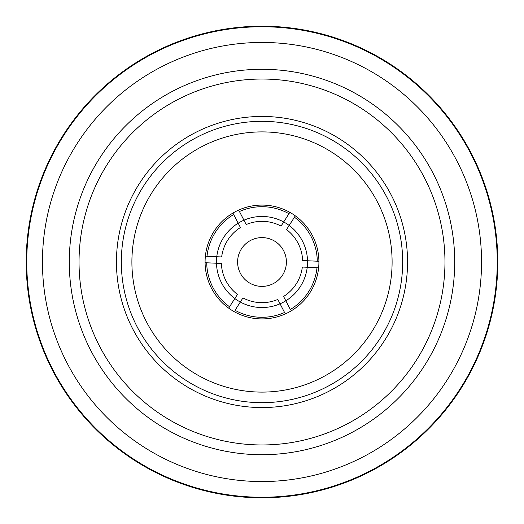 <?xml version="1.0" encoding="UTF-8"?>
<svg xmlns="http://www.w3.org/2000/svg" width="524" height="524" viewBox="0 0 524 524"><rect width="100%" height="100%" fill="white"/><g stroke="black" fill="none" stroke-linecap="round" stroke-linejoin="round"><path stroke-width="0.79" d="M392.103 262A130.103 130.103 0 0 0 262 131.897A130.103 130.103 0 0 0 131.897 262A130.103 130.103 0 0 0 262 392.103A130.103 130.103 0 0 0 392.103 262M26.2 262A235.8 235.8 0 0 0 262 497.8A235.8 235.8 0 0 0 497.8 262A235.8 235.8 0 0 0 262 26.2A235.8 235.8 0 0 0 26.2 262M26.757 262A235.243 235.243 0 0 0 262 497.243A235.243 235.243 0 0 0 497.243 262A235.243 235.243 0 0 0 262 26.757A235.243 235.243 0 0 0 26.757 262M69.286 262A192.714 192.714 0 0 1 262 69.286A192.714 192.714 0 0 1 454.714 262A192.714 192.714 0 0 1 262 454.714A192.714 192.714 0 0 1 69.286 262M444.961 262A182.961 182.961 0 0 0 262 79.039A182.961 182.961 0 0 0 79.039 262A182.961 182.961 0 0 0 262 444.961A182.961 182.961 0 0 0 444.961 262M407.554 262A145.554 145.554 0 0 1 262 407.554A145.554 145.554 0 0 1 116.446 262A145.554 145.554 0 0 1 262 116.446A145.554 145.554 0 0 1 407.554 262A145.554 145.554 0 0 0 262 116.446A145.554 145.554 0 0 0 116.446 262M42.451 262A219.549 219.549 0 0 0 262 481.549A219.549 219.549 0 0 0 481.549 262A219.549 219.549 0 0 0 262 42.451A219.549 219.549 0 0 0 42.451 262M286.373 263.081A24.392 24.392 0 0 0 263.081 237.627A24.392 24.392 0 0 0 237.627 260.919A24.392 24.392 0 0 0 260.919 286.373A24.392 24.392 0 0 0 286.373 263.081M234.824 298.536L237.457 294.416A40.656 40.656 0 0 1 221.37 263.448L205.087 262.727A56.92 56.92 0 0 0 228.687 308.151L229.564 306.782L228.687 308.151A56.92 56.92 0 0 0 285.311 313.928L284.565 312.481L285.311 313.928A56.92 56.92 0 0 0 318.625 267.777L302.341 267.05A40.656 40.656 0 0 1 283.569 296.466L290.335 309.481A55.295 55.295 0 0 0 317 267.705L318.625 267.777A56.92 56.92 0 0 0 318.913 261.273L317.289 261.201L318.913 261.273A56.92 56.92 0 0 0 295.313 215.849L286.543 229.584A40.656 40.656 0 0 1 302.63 260.552L317.289 261.201A55.295 55.295 0 0 0 294.436 217.218L295.313 215.849A56.92 56.92 0 0 0 289.831 212.344L283.694 221.96A45.536 45.536 0 0 0 243.948 220.198L246.201 224.534A40.656 40.656 0 0 1 281.061 226.086L283.694 221.96A45.536 45.536 0 0 1 280.052 303.802L277.799 299.466A40.656 40.656 0 0 1 242.939 297.914L235.047 310.28A55.295 55.295 0 0 0 284.565 312.481L280.052 303.802A45.536 45.536 0 0 1 234.824 298.536L229.564 306.782A55.295 55.295 0 0 1 206.711 262.799L205.087 262.727A56.92 56.92 0 0 1 205.375 256.223L221.659 256.95A40.656 40.656 0 0 1 240.431 227.534L238.171 223.191A45.536 45.536 0 0 0 234.824 298.536M239.435 211.519L243.948 220.198A45.536 45.536 0 0 0 238.171 223.191L232.918 213.072A56.92 56.92 0 0 1 238.689 210.072L239.435 211.519L238.689 210.072A56.92 56.92 0 0 1 289.831 212.344L288.953 213.72A55.295 55.295 0 0 0 239.435 211.519M232.918 213.072L233.665 214.519A55.295 55.295 0 0 0 207 256.295L205.375 256.223A56.92 56.92 0 0 1 232.918 213.072M121.326 262A140.674 140.674 0 0 0 262 402.674A140.674 140.674 0 0 0 402.674 262A140.674 140.674 0 0 0 262 121.326A140.674 140.674 0 0 0 121.326 262"/></g></svg>
